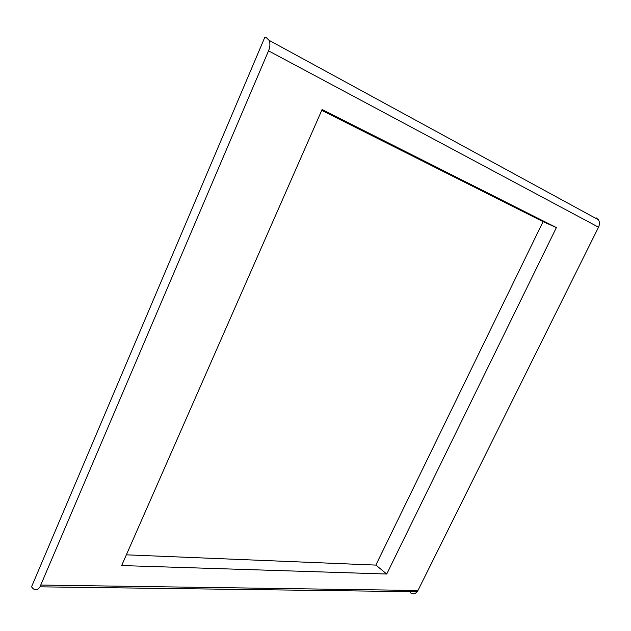 <?xml version="1.0" encoding="UTF-8"?>
<svg xmlns="http://www.w3.org/2000/svg" width="631" height="631" viewBox="0 0 631 631"><rect width="100%" height="100%" fill="white"/><g stroke="black" fill="none" stroke-linecap="round" stroke-linejoin="round"><path stroke-width="0.95" d="M121.649 565.557L322.102 109.542L556.384 227.57L386.74 574.021L121.649 565.557M321.731 110.378L543.062 221.647L556.384 227.57M126.366 554.823L375.863 565.092L386.74 574.021M543.062 221.647L375.863 565.092M32.678 588.187C35.091 590.679 37.529 590.23 39.99 586.83L268.538 50.851C270.178 46.749 270.352 43.239 269.058 40.313L266.479 37.828L264.854 37.205L31.55 586.814L32.678 588.187M410.197 592.659C412.69 594.418 415.024 594.11 417.178 591.728L417.967 590.482L40.912 585.055M417.967 590.482L598.519 227.207C599.765 224.486 599.75 222.025 598.464 219.817L596.058 217.758M598.519 227.207L268.538 50.851M417.178 591.728L39.99 586.83M598.464 219.817L269.058 40.313"/></g></svg>
